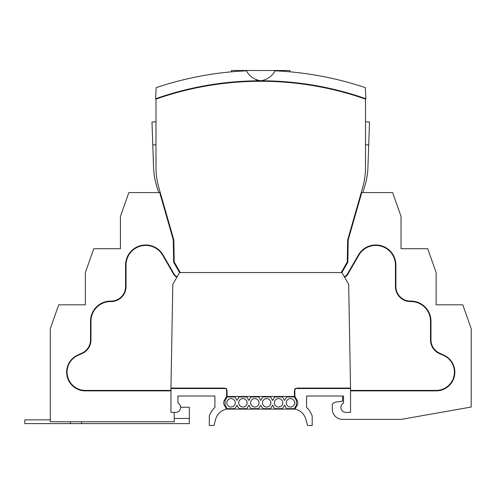 <?xml version="1.0" encoding="UTF-8"?>
<svg xmlns="http://www.w3.org/2000/svg" width="496" height="496" viewBox="0 0 496 496"><rect width="100%" height="100%" fill="white"/><g stroke="black" fill="none" stroke-linecap="round" stroke-linejoin="round"><path stroke-width="0.74" d="M341.887 272.552L179.602 272.552L172.819 284.301L170.953 388.07L223.795 388.07A3.274 3.274 0 0 1 227.069 391.344L227.069 396.49L294.419 396.49L294.419 391.344A3.274 3.274 0 0 1 297.693 388.07L350.542 388.07L348.669 284.301L341.887 272.552L347.826 262.266L348.217 239.816L361.764 192.578L392.627 192.578L401.047 216.43L401.047 248.701L427.707 248.701L436.127 272.552L436.127 304.823L462.78 304.823L471.2 328.674L471.2 407.036L401.047 419.405L342.587 419.405A10.292 10.292 0 0 1 332.301 409.113L332.301 404.11L334.639 402.281L342.587 401.165L342.587 396.019L306.578 396.019L306.578 407.445A21.043 21.043 0 0 1 312.189 416.039L312.189 425.487L307.514 425.487L305.846 419.275A14.031 14.031 0 0 0 294.884 409.113L297.693 404.252L297.693 401.351L294.884 396.49L294.884 388.535L350.542 388.535L350.542 412.387L345.861 412.387A4.966 4.966 0 0 1 343.523 403.037L343.523 396.019L306.578 396.019M214.911 396.019L177.965 396.019L214.911 396.019L214.911 407.445A21.043 21.043 0 0 0 209.3 416.039L209.3 425.487L213.974 425.487L215.642 419.275A14.031 14.031 0 0 1 226.604 409.113L223.795 404.252L223.795 401.351L226.604 396.49L226.604 388.535L170.953 388.535L170.953 412.387L175.627 412.387A4.966 4.966 0 0 0 177.965 403.037L177.965 396.019M179.602 272.552L173.662 262.266L173.271 239.816L159.724 192.578L128.861 192.578L120.441 216.43L120.441 248.701L93.781 248.701L85.362 272.552L85.362 304.823L58.708 304.823L50.288 328.674L50.288 421.743L174.226 421.743L174.226 412.387M177.159 276.78A6.082 6.082 0 0 1 174.183 274.189L163.11 255.012A20.113 20.113 0 0 0 125.587 265.069L125.587 286.583A14.496 14.496 0 0 1 111.085 301.084L110.62 301.084A20.113 20.113 0 0 0 90.508 321.191L90.508 339.896A14.496 14.496 0 0 1 82.125 353.047L77.475 355.204A18.705 18.705 0 0 0 85.362 390.879L170.953 390.879M344.329 276.78A6.082 6.082 0 0 0 347.305 274.189L358.379 255.012A20.113 20.113 0 0 1 395.901 265.069L395.901 286.583A14.496 14.496 0 0 0 410.403 301.084L410.868 301.084A20.113 20.113 0 0 1 430.981 321.191L430.981 339.896A14.496 14.496 0 0 0 439.363 353.047L444.013 355.204A18.705 18.705 0 0 1 436.127 390.879L350.542 390.879M93.316 390.879L93.316 390.408M132.134 390.879L132.134 390.408M428.172 390.879L428.172 390.408M389.354 390.879L389.354 390.408M120.441 248.701L120.441 216.901M85.362 304.823L85.362 273.023M401.047 248.701L401.047 216.901M436.127 304.823L436.127 273.023M176.923 277.19A6.547 6.547 0 0 1 173.774 274.424L162.707 255.248A19.642 19.642 0 0 0 126.052 265.069L126.052 286.583A14.967 14.967 0 0 1 111.085 301.549L110.62 301.549A19.642 19.642 0 0 0 90.979 321.191L90.979 339.896A14.967 14.967 0 0 1 81.983 353.623L78.064 355.328A18.302 18.302 0 0 0 85.362 390.408L170.953 390.408M350.542 390.408L436.127 390.408A18.302 18.302 0 0 0 443.424 355.328L439.506 353.623A14.967 14.967 0 0 1 430.509 339.896L430.509 321.191A19.642 19.642 0 0 0 410.868 301.549L410.403 301.549A14.967 14.967 0 0 1 395.436 286.583L395.436 265.069A19.642 19.642 0 0 0 358.782 255.248L347.715 274.424A6.547 6.547 0 0 1 344.565 277.19M50.288 419.87L24.8 419.87L24.8 423.615L189.329 423.615L189.329 407.247L180.594 407.247M70.401 421.743L70.401 423.615M81.623 423.615L81.623 421.743M260.747 80.792C267.17 79.769 271.938 76.446 275.051 70.829A327.379 327.379 0 0 1 365.323 87.668L365.905 98.741A317.099 317.099 0 0 0 155.583 98.741L156.166 87.668A327.379 327.379 0 0 1 246.438 70.829C249.556 76.446 254.324 79.769 260.747 80.792L258.459 80.557M345.861 92.926L345.861 92.442M175.627 92.442L175.627 92.926M155.986 144.776L152.78 144.888L153.562 167.326A73.892 73.892 0 0 0 156.934 186.967L158.708 192.578M362.781 192.578L364.554 186.967A73.892 73.892 0 0 0 367.927 167.326L369.508 121.985L365.502 121.842M152.78 144.888L151.981 121.985L155.986 121.842M155.583 98.741L155.583 98.754A317.087 317.087 0 0 1 365.905 98.754L365.905 98.741M258.298 80.526L256.234 79.862M231.514 71.821L231.514 70.513L289.974 70.513L289.974 71.821M180.302 272.552L174.226 262.024L180.302 272.552L341.186 272.552L347.262 262.024L347.653 239.977L362.644 187.693A73.892 73.892 0 0 0 365.502 167.326L365.502 99.107A316.622 316.622 0 0 0 155.986 99.107L155.986 167.326A73.892 73.892 0 0 0 158.844 187.693L173.842 239.977L174.226 262.024L173.842 239.977L158.844 187.693A73.892 73.892 0 0 1 155.986 167.326L155.986 99.107M365.502 99.107L365.502 167.326M362.644 187.693L347.653 239.977M362.892 98.202L361.528 97.743M159.985 97.737L158.788 98.134M226.604 409.113L228.005 409.113L227.695 408.648M293.793 408.648L293.483 409.113L294.884 409.113M214.911 388.535L214.911 388.07M306.578 388.07L306.578 388.535M343.988 388.535L343.982 388.07M177.506 388.07L177.5 388.535M231.049 407.011A4.21 4.21 0 0 0 234.695 400.7A4.21 4.21 0 0 0 227.404 400.7A4.21 4.21 0 0 0 231.049 407.011M242.928 407.011A4.21 4.21 0 0 0 246.568 400.7A4.21 4.21 0 0 0 239.283 400.7A4.21 4.21 0 0 0 242.928 407.011M254.808 407.011A4.21 4.21 0 0 0 258.447 400.7A4.21 4.21 0 0 0 251.162 400.7A4.21 4.21 0 0 0 254.808 407.011M266.687 407.011A4.21 4.21 0 0 0 270.326 400.7A4.21 4.21 0 0 0 263.041 400.7A4.21 4.21 0 0 0 266.687 407.011M278.56 407.011A4.21 4.21 0 0 0 282.205 400.7A4.21 4.21 0 0 0 274.92 400.7A4.21 4.21 0 0 0 278.56 407.011M290.439 407.011A4.21 4.21 0 0 0 294.085 400.7A4.21 4.21 0 0 0 286.8 400.7A4.21 4.21 0 0 0 290.439 407.011M294.357 396.955L286.527 396.955L284.499 400.464L282.478 396.955L274.648 396.955L272.626 400.464L270.599 396.955L262.768 396.955L260.747 400.464L258.72 396.955L250.889 396.955L248.868 400.464L246.841 396.955L239.01 396.955L236.989 400.464L234.961 396.955L227.131 396.955L225.11 400.464L225.11 405.139L227.131 408.648L234.961 408.648L236.989 405.139L239.01 408.648L246.841 408.648L248.868 405.139L250.889 408.648L258.72 408.648L260.747 405.139L262.768 408.648L270.599 408.648L272.626 405.139L274.648 408.648L282.478 408.648L284.499 405.139L286.527 408.648L294.357 408.648L296.379 405.139L296.379 400.464L294.357 396.955M293.88 396.955A4.675 4.675 0 0 1 293.7 396.49M227.788 396.49A4.675 4.675 0 0 1 227.608 396.955M293.483 409.113L228.005 409.113M436.127 390.879L436.127 390.408M444.013 355.204L443.864 355.527M439.363 353.047L439.171 353.468M430.981 339.896L430.509 339.896M430.981 321.191L430.509 321.191M410.868 301.084L410.868 301.549M410.403 301.084L410.403 301.549M395.901 286.583L395.436 286.583M395.901 265.069L395.436 265.069M358.379 255.012L358.782 255.248M347.305 274.189L347.715 274.424M85.362 390.408L85.362 390.879M77.624 355.527L77.475 355.204M82.317 353.468L82.125 353.047M90.979 339.896L90.508 339.896M90.979 321.191L90.508 321.191M110.62 301.549L110.62 301.084M111.085 301.549L111.085 301.084M126.052 286.583L125.587 286.583M126.052 265.069L125.587 265.069M162.707 255.248L163.11 255.012M173.774 274.424L174.183 274.189M189.329 418.469L174.226 418.469M365.502 144.776L368.708 144.888"/></g></svg>
